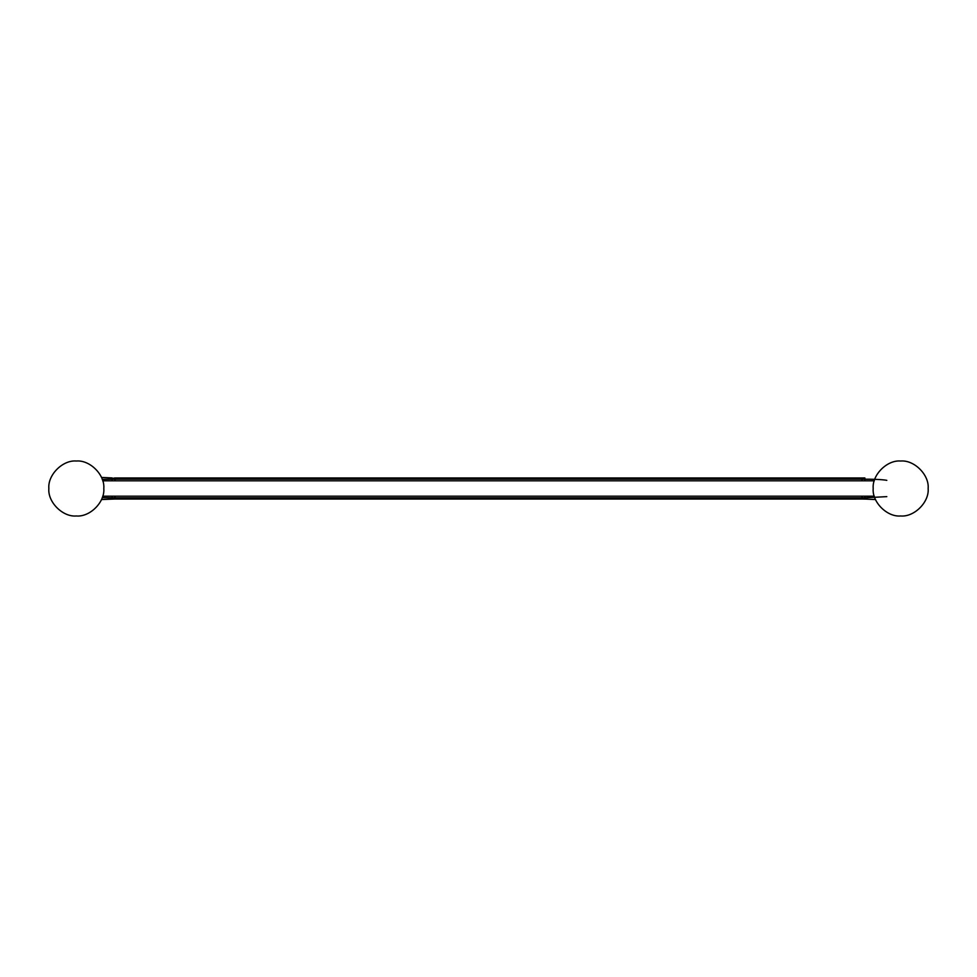<?xml version="1.0" encoding="UTF-8"?>
<svg xmlns="http://www.w3.org/2000/svg" width="977" height="977" viewBox="0 0 977 977"><rect width="100%" height="100%" fill="white"/><g stroke="black" fill="none" stroke-linecap="round" stroke-linejoin="round"><path stroke-width="1.47" d="M48.85 488.5C47.617 474.907 62.736 459.788 76.328 461.022C89.921 459.788 105.04 474.907 103.806 488.5C105.04 502.093 89.921 517.212 76.328 515.978C62.736 517.212 47.617 502.093 48.85 488.5M874.293 480.806L102.707 480.806M102.707 496.194L874.293 496.194M873.194 488.5C871.96 474.907 887.079 459.788 900.672 461.022C914.264 459.788 929.383 474.907 928.15 488.5C929.383 502.093 914.264 517.212 900.672 515.978C887.079 517.212 871.96 502.093 873.194 488.5M886.811 480.366C885.15 479.902 877.212 479.145 864.901 479.182L864.914 480.806M862.202 499.015L864.865 499.076L862.202 499.015L862.202 497.855L864.828 497.818L864.828 496.194M862.202 496.194L862.202 497.855M864.901 479.182L864.865 477.948L862.202 477.985L862.202 480.806M861.873 497.769L861.873 496.792M864.865 477.948L862.202 477.973M864.865 499.052L875.526 499.565L864.865 499.052L864.914 496.194M864.901 497.818L886.811 496.634M861.873 496.194L861.873 499.015L115.127 499.015L861.873 499.027M861.873 477.985L115.127 477.985L861.873 477.973L861.873 480.806M115.127 496.194L115.127 499.015M115.127 477.985L115.127 480.806M115.127 480.208L115.127 479.231M114.797 499.015L101.486 499.565L112.135 499.076L112.172 497.818L114.797 497.855L114.797 499.015L112.135 499.076M114.797 477.973L112.123 478.474L114.797 477.985L114.797 480.806M114.797 496.194L114.797 497.855M112.172 496.194L112.172 497.818L102.231 497.659M112.135 477.948L101.486 477.435L112.135 477.924L112.172 479.182L114.797 479.145M102.231 479.341L112.099 479.182L112.086 480.806M112.099 497.818L112.086 496.194M862.202 479.145L864.828 479.182L864.828 480.806M861.873 497.855L115.127 497.855M861.873 479.145L115.127 479.145M112.099 479.182L112.172 480.806"/></g></svg>
